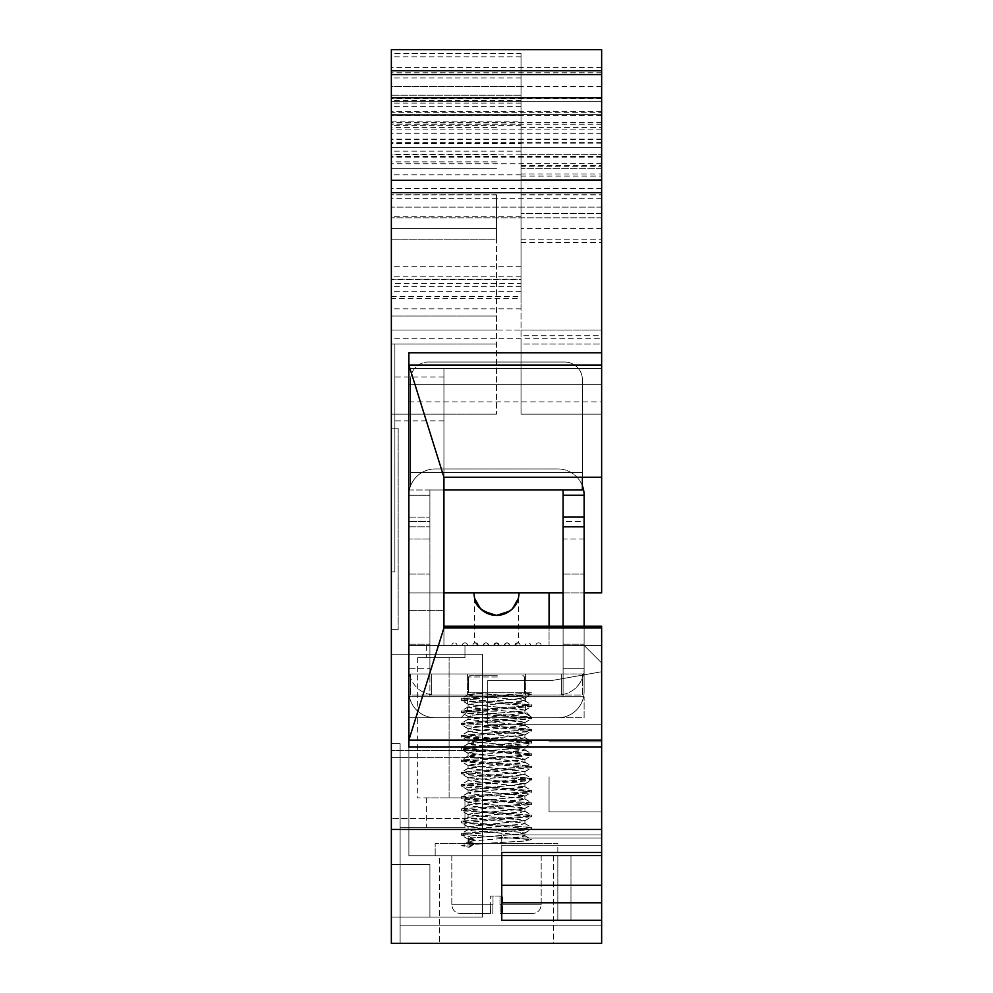 <?xml version="1.0" encoding="UTF-8"?>
<svg xmlns="http://www.w3.org/2000/svg" width="993" height="993" viewBox="0 0 993 993"><rect width="100%" height="100%" fill="white"/><g stroke="black" fill="none" stroke-linecap="round" stroke-linejoin="round"><path stroke-width="0.74" stroke-dasharray="4.96 3.72" d="M521.027 291.334L391.354 291.334L391.354 279.604L521.027 279.604L521.027 291.334L521.027 174.023L601.646 174.023L601.646 179.634L601.646 72.787L601.646 217.827L601.646 207.14L601.646 213.545L521.027 213.545L601.646 213.582L601.646 242.304L601.646 154.647L601.646 179.634L601.646 166.799L521.027 166.799L521.027 170.87L521.027 165.632L521.027 279.182L391.354 279.182L391.354 286.332L391.354 49.65L601.646 49.65L601.646 166.799M391.354 398.95L391.354 377.042L391.354 398.95M443.933 398.95L443.933 377.042L443.933 398.95M601.646 776.874L601.646 811.926L601.646 776.874M549.067 776.874L549.067 811.926L549.067 776.874M601.646 855.507L501.763 855.507L501.763 834.976L501.763 855.507L501.763 852.503L601.646 852.503L601.646 855.507L601.646 834.976L601.646 885.247L501.763 885.247L501.763 834.976L501.763 920.3L601.646 920.3L601.646 943.35L601.646 925.824L601.646 943.35L391.354 943.35L391.354 338.787L601.646 338.787L601.646 592.883L601.646 384.353L601.646 592.883L408.88 592.883L443.933 592.883L443.933 645.45L443.933 368.577L601.646 368.577L408.88 368.577L601.646 368.577L408.88 368.577L408.88 855.73L570.975 855.73L435.17 855.73L557.83 855.73L435.17 855.73L557.83 855.73L557.83 843.467L435.17 843.467L557.83 843.467L435.17 843.467L557.83 843.467L557.83 855.73L408.88 855.73L408.88 592.883L443.933 592.883L443.933 645.45L584.12 645.45L601.646 662.976L601.646 671.74L551.947 680.503L487.737 680.503L551.947 680.503L601.646 671.74L601.646 662.976L601.646 671.74L551.947 680.503L601.646 671.74L601.646 662.976L584.12 645.45L464.96 645.45L464.96 657.714L449.097 657.714L449.097 797.9L464.96 797.9L464.96 827.69L400.117 827.69L464.96 827.69L426.407 827.69L464.96 827.69L464.96 797.9L417.643 797.9L449.097 797.9L449.097 657.714L464.96 657.714L426.407 657.714L464.96 657.714L464.96 645.45L584.12 645.45L601.646 662.976L584.12 645.45L443.933 645.45L443.933 368.577L443.933 645.45L601.646 645.45L601.646 913.039M601.646 885.247L601.646 724.307L601.646 925.824L400.117 925.824L601.646 925.824L400.117 925.824L400.117 827.69L400.117 934.587L400.117 925.824L601.646 925.824L601.646 724.307L487.737 724.307L601.646 724.307L601.646 920.573L601.646 626.173L601.646 645.45L443.933 645.45L443.933 626.173L601.646 626.173L601.646 829.453L391.354 829.453M553.449 855.73L553.449 943.35L439.551 943.35L553.449 943.35L439.551 943.35L553.449 943.35L553.449 855.73L439.551 855.73L439.551 943.35L439.551 855.73L553.449 855.73M601.646 188.459L391.354 188.459L391.354 72.787L391.354 279.182M521.027 279.604L521.027 154.126L521.027 168.673L601.646 168.673L601.646 147.647L391.354 147.647L391.354 279.604M391.354 291.334L391.354 97.81L391.354 147.647L601.646 147.647L601.646 112.78L391.354 112.78M391.354 296.348L521.027 296.348L521.027 308.823L521.027 298.285L391.354 298.285L391.354 308.823L391.354 53.188L391.354 338.787M521.027 296.348L521.027 174.842L391.354 174.842M391.354 743.583L391.354 943.35L391.354 743.583L400.117 743.583L400.117 943.35L391.354 943.35L400.117 943.35L400.117 743.583L391.354 743.583M391.354 188.459L391.354 298.285M391.354 864.493L391.354 654.213L391.354 917.06L391.354 864.493L429.907 864.493L429.907 917.06L391.354 917.06L482.486 917.06L482.486 818.555L391.354 818.555L482.486 818.555L482.486 654.213L482.486 917.06L429.907 917.06L429.907 864.493L391.354 864.493L429.907 864.493L429.907 917.06L391.354 917.06L482.486 917.06L482.486 654.213L391.354 654.213L482.486 654.213L391.354 654.213L482.486 654.213L482.486 750.596L391.354 750.596L482.486 750.596L482.486 757.597L391.354 757.597L482.486 757.597L482.486 917.06L429.907 917.06L429.907 864.493L391.354 864.493M391.354 428.157L391.354 629.674L398.168 629.674L391.354 629.674L398.168 629.674L391.354 629.674L391.354 428.157L391.354 629.674L391.354 428.157L398.168 428.157L391.354 428.157L398.168 428.157L398.168 629.674L398.168 428.157L391.354 428.157M487.737 680.503L487.737 724.307L487.737 680.503L551.947 680.503L487.737 680.503L487.737 724.307L601.646 724.307L487.737 724.307L487.737 680.503M464.96 645.45L426.407 645.45L464.96 645.45M601.646 902.774L501.763 902.774L601.646 902.774L501.763 902.774L601.646 902.774L601.646 920.3M601.646 852.503L601.646 829.453M601.646 627.924L443.933 627.924L408.88 740.083L601.646 740.083M443.933 627.924L443.933 477.223L601.646 477.223L443.933 477.223L443.933 592.883L473.996 592.883L443.933 592.883L443.933 645.45L601.646 645.45L443.933 645.45L443.933 592.883L443.933 645.45L451.815 645.45L443.933 645.45L443.933 626.173L601.646 626.173L443.933 626.173M521.027 298.285L521.027 127.588L521.027 414.143L521.027 344.05L601.646 344.05L601.646 352.813L408.88 352.813L408.88 747.084L408.88 365.076L443.933 477.223L601.646 477.223M601.646 747.084L408.88 747.084L408.88 365.076L601.646 365.076M601.646 338.787L601.646 414.143L601.646 344.05L521.027 344.05L521.027 414.143L521.027 283.514L391.354 283.514M521.027 174.023L521.027 179.634L601.646 179.634L521.027 179.634L521.027 154.647L601.646 154.672L601.646 168.673L521.027 168.673L521.027 154.672L601.646 154.647L601.646 127.588L601.646 330.024L391.354 330.024L601.646 330.024L601.646 335.708L521.027 335.708M521.027 283.514L521.027 115.548L391.354 115.548M391.354 115.275L521.027 115.275L521.027 125.615L521.027 95.229L521.027 115.548M521.027 95.229L391.354 95.229L521.027 95.229M521.027 115.275L521.027 53.597L391.354 53.597M391.354 121.121L521.027 121.121L521.027 53.597M521.027 121.121L521.027 124.1L391.354 124.1M521.027 124.1L521.027 143.662L391.354 143.662M521.027 143.662L521.027 163.746L391.354 163.746M521.027 174.842L521.027 163.746M521.027 216.71L391.354 216.71M521.027 166.799L521.027 279.182M601.646 228.551L521.027 228.551M601.646 129.152L391.354 129.152M601.646 114.605L601.646 142.644L601.646 114.605L391.354 114.605M601.646 174.023L601.646 101.261L391.354 101.261L601.646 101.261L601.646 97.81L601.646 112.78M601.646 384.353L601.646 401.88L601.646 384.353L408.88 384.353L601.646 384.353L408.88 384.353L408.88 401.88L408.88 384.353L601.646 384.353M521.027 352.813L601.646 352.813L601.646 414.143L521.027 414.143L601.646 414.143L521.027 414.143L601.646 414.143L601.646 335.708M601.646 207.14L391.354 207.14L601.646 207.14M601.646 217.827L391.354 217.827L601.646 217.827M601.646 156.422L391.354 156.422M601.646 133.285L391.354 133.285M601.646 157.155L391.354 157.155M601.646 143.178L391.354 143.178M601.646 124.224L391.354 124.224M601.646 114.741L391.354 114.741M601.646 98.853L391.354 98.853M521.027 154.747L601.646 154.747M521.027 239.226L601.646 239.226L521.027 239.226M521.027 330.024L601.646 330.024L521.027 330.024M521.027 194.864L601.646 194.864M521.027 127.588L601.646 127.588M496.5 194.74L496.5 414.143L496.5 228.551L496.5 239.226L391.354 239.226L496.5 239.226L496.5 194.74L391.354 194.74M496.5 154.647L391.354 154.647M496.5 154.722L391.354 154.722M496.5 316.01L391.354 316.01L496.5 316.01M496.5 168.673L391.354 168.673L496.5 168.673M496.5 161.859L391.354 161.859M496.5 127.588L391.354 127.588M496.5 194.864L391.354 194.864M496.5 330.024L391.354 330.024L496.5 330.024M496.5 414.143L391.354 414.143L496.5 414.143M496.5 344.05L391.354 344.05L496.5 344.05M496.5 228.551L391.354 228.551L496.5 228.551M443.933 592.883L408.88 592.883L443.933 592.883L443.933 368.577L408.88 368.577L408.88 855.73L557.83 855.73L557.83 920.573L601.646 920.573L557.83 920.573L601.646 920.573L557.83 920.573L557.83 855.73L408.88 855.73L408.88 610.397L443.933 610.397L408.88 610.397L408.88 384.353L408.88 645.45L408.88 368.577L408.88 592.883L443.933 592.883L443.933 477.223M557.83 920.573L557.83 855.73L557.83 920.573M408.88 645.45L443.933 645.45L408.88 645.45M519.004 592.883L549.067 592.883L519.004 592.883A22.504 22.504 0 0 1 496.5 615.387A22.504 22.504 0 0 1 473.996 592.883M563.093 592.883L584.12 592.883M408.88 592.883L601.646 592.883L408.88 592.883M464.96 797.9L426.407 797.9L464.96 797.9M449.097 657.714L417.643 657.714L449.097 657.714M400.117 943.35L400.117 934.587L400.117 943.35M398.168 428.157L398.168 629.674L398.168 428.157M394.866 571.856L391.354 571.856L394.866 571.856L394.866 344.05L394.866 571.856M493.869 645.45L496.5 642.819L493.869 645.45L488.618 645.45C486.793 641.999 485.043 641.999 483.355 645.45C485.043 641.999 486.793 641.999 488.618 645.45L493.869 645.45A2.631 2.631 0 0 1 496.5 642.819A2.631 2.631 0 0 1 499.131 645.45L504.382 645.45C506.207 641.999 507.957 641.999 509.645 645.45L514.895 645.45C519.364 641.341 519.364 641.341 514.895 645.45C519.364 641.341 519.364 641.341 514.895 645.45L509.645 645.45A2.631 2.631 0 0 0 507.013 642.819A2.631 2.631 0 0 0 504.382 645.45L499.131 645.45A2.631 2.631 0 0 0 496.5 642.819A2.631 2.631 0 0 0 493.869 645.45M478.105 645.45L483.355 645.45L478.105 645.45C473.636 641.341 473.636 641.341 478.105 645.45C473.636 641.341 473.636 641.341 478.105 645.45L483.355 645.45L478.105 645.45A2.631 2.631 0 0 0 475.473 642.819A2.631 2.631 0 0 0 472.842 645.45L467.591 645.45L472.842 645.45A2.631 2.631 0 0 1 475.473 642.819A2.631 2.631 0 0 1 478.105 645.45M480.401 608.61L483.442 611.216M457.078 645.45L462.328 645.45L457.078 645.45A2.631 2.631 0 0 0 454.446 642.819A2.631 2.631 0 0 0 451.815 645.45A2.631 2.631 0 0 1 454.446 642.819A2.631 2.631 0 0 1 457.078 645.45M530.672 645.45L535.922 645.45L530.672 645.45A2.631 2.631 0 0 0 528.04 642.819A2.631 2.631 0 0 0 525.409 645.45L520.158 645.45L525.409 645.45A2.631 2.631 0 0 1 528.04 642.819A2.631 2.631 0 0 1 530.672 645.45M549.067 626.173L549.067 645.45L541.185 645.45L549.067 645.45L549.067 592.883M520.158 645.45A2.631 2.631 0 0 0 517.527 642.819A2.631 2.631 0 0 0 514.895 645.45A2.631 2.631 0 0 1 517.527 642.819A2.631 2.631 0 0 1 520.158 645.45M541.185 645.45A2.631 2.631 0 0 0 538.554 642.819A2.631 2.631 0 0 0 535.922 645.45A2.631 2.631 0 0 1 538.554 642.819A2.631 2.631 0 0 1 541.185 645.45M467.591 645.45A2.631 2.631 0 0 0 464.96 642.819A2.631 2.631 0 0 0 462.328 645.45A2.631 2.631 0 0 1 464.96 642.819A2.631 2.631 0 0 1 467.591 645.45M488.618 645.45A2.631 2.631 0 0 0 485.987 642.819A2.631 2.631 0 0 0 483.355 645.45A2.631 2.631 0 0 1 485.987 642.819A2.631 2.631 0 0 1 488.618 645.45M509.645 645.45A2.631 2.631 0 0 0 507.013 642.819A2.631 2.631 0 0 0 504.382 645.45C506.207 641.999 507.957 641.999 509.645 645.45M496.5 615.387C510.501 615.883 518.147 602.205 518.408 598.059C517.874 606.264 510.576 612.036 496.5 615.387M512.574 608.635L509.508 611.241M499.131 645.45L496.5 642.819L499.131 645.45M429.907 609.131L429.907 574.078L429.907 609.131M408.88 609.131L408.88 574.078L408.88 609.131M584.12 609.131L584.12 574.078L584.12 609.131M563.093 609.131L563.093 574.078L563.093 609.131M496.5 717.778L461.013 717.778L496.5 717.778M496.5 711.199L467.591 711.199L496.5 711.199M496.5 696.751L467.591 696.751L496.5 696.751M496.5 695.001L467.591 695.001L496.5 695.001M496.5 673.962L467.591 673.962L496.5 673.962M443.933 489.971L429.907 489.971L429.907 521.511L408.88 521.511L408.88 691.488L408.88 668.711L429.907 668.711L408.88 668.711L408.88 521.511L429.907 521.511L429.907 673.962L582.37 673.962L561.343 673.962L561.343 695.001L435.17 695.001A26.29 26.29 0 0 1 408.88 668.711A26.29 26.29 0 0 0 435.17 695.001L582.37 695.001L582.37 673.962L582.37 695.001L561.343 695.001L561.343 673.962L561.343 695.001L561.343 673.962L429.907 673.962L429.907 495.222L429.907 696.751L584.12 696.751L584.12 717.778L435.17 717.778L584.12 717.778L584.12 696.751L409.414 696.751A26.29 26.29 0 0 1 408.88 691.488L408.88 526.824L408.88 691.488A26.29 26.29 0 0 0 435.17 717.778A26.29 26.29 0 0 1 408.88 691.488A26.29 26.29 0 0 0 409.414 696.751L429.907 696.751L429.907 489.971L410.63 489.971L429.907 489.971L429.907 495.222L408.88 495.222L429.907 495.222L429.907 489.971L563.093 489.971L563.093 521.511L584.12 521.511L584.12 495.222L584.12 517.092L563.093 517.092L563.093 495.222L584.12 495.222A26.29 26.29 0 0 0 557.83 468.944A26.29 26.29 0 0 1 582.37 485.788L582.37 489.971L429.907 489.971L563.093 489.971L563.093 495.222M582.37 477.223L582.37 472.445L410.63 472.445L410.63 379.574A17.526 17.526 0 0 1 428.157 362.048A17.526 17.526 0 0 0 410.63 379.574L410.63 485.788A26.29 26.29 0 0 1 435.17 468.944A26.29 26.29 0 0 0 408.88 495.222L408.88 521.511L408.88 495.222A26.29 26.29 0 0 1 410.63 485.788L410.63 472.445L582.37 472.445L582.37 379.574A17.526 17.526 0 0 0 564.843 362.048L428.157 362.048L564.843 362.048A17.526 17.526 0 0 1 582.37 379.574L582.37 489.971L582.37 379.574A17.526 17.526 0 0 0 564.843 362.048A17.526 17.526 0 0 1 582.37 379.574L582.37 485.788A26.29 26.29 0 0 1 584.12 495.222L584.12 691.488A26.29 26.29 0 0 1 557.83 717.778L408.88 717.778L557.83 717.778A26.29 26.29 0 0 0 584.12 691.488A26.29 26.29 0 0 1 583.586 696.751A26.29 26.29 0 0 0 584.12 691.488L584.12 517.092M408.88 696.751L408.88 717.778L408.88 696.751L583.586 696.751L408.88 696.751M563.093 626.173L563.093 673.962L410.63 673.962L563.093 673.962L563.093 539.038L584.12 539.038L584.12 668.711A26.29 26.29 0 0 1 557.83 695.001L431.657 695.001L431.657 673.962L431.657 695.001L410.63 695.001L410.63 673.962L410.63 695.001L431.657 695.001L431.657 673.962L431.657 695.001L557.83 695.001A26.29 26.29 0 0 0 584.12 668.711L563.093 668.711L563.093 696.751L563.093 668.711L584.12 668.711L584.12 626.173M563.093 489.971L563.093 521.511L584.12 521.511L584.12 539.038L563.093 539.038L563.093 521.511L563.093 696.751L563.093 526.824L584.12 526.824M563.093 517.092L563.093 526.824M408.88 495.222L408.88 526.824L408.88 517.092L429.907 517.092L408.88 517.092L408.88 495.222A26.29 26.29 0 0 1 435.17 468.944L557.83 468.944L435.17 468.944A26.29 26.29 0 0 0 410.63 485.788L410.63 379.574L410.63 485.788A26.29 26.29 0 0 0 408.88 495.222M564.843 362.048L428.157 362.048L564.843 362.048M582.37 485.788A26.29 26.29 0 0 0 557.83 468.944A26.29 26.29 0 0 1 584.12 495.222M410.63 379.574A17.526 17.526 0 0 1 428.157 362.048A17.526 17.526 0 0 0 410.63 379.574M497.294 675.24L470.21 675.24L497.294 675.24M497.344 676.99L468.46 676.99L497.344 676.99M497.344 692.766L468.46 692.766L497.344 692.766M497.853 855.73L451.815 855.73L497.853 855.73M502.669 896.034L490.331 896.034L502.669 896.034L502.669 904.797L502.669 896.034L490.331 896.034L490.331 904.797L490.331 896.034L502.669 896.034M499.988 904.797L499.988 896.034L500.261 913.56L532.422 913.56L500.261 913.56L502.408 913.56L502.669 904.797L502.408 913.56L532.422 913.56L500.261 913.56L499.988 904.797L541.185 904.797L499.988 904.797M531.441 692.766L471.216 692.766L531.553 692.766L461.46 698.737L531.553 704.869L521.846 706.346L461.447 711L531.54 717.145L461.46 723.276L531.553 729.408L461.447 735.54L470.905 736.992L531.553 741.672L461.447 747.803L470.583 749.231L531.553 753.935L522.306 755.375L461.447 760.067L470.161 761.457L531.553 766.199L461.447 772.343L531.54 778.475L521.884 779.939L461.633 784.396L471.166 786.071L531.553 790.738L522.492 792.153L461.633 796.671L470.21 798.26L531.553 803.002L523.286 804.355L461.633 808.935L471.104 810.598L531.553 815.265L522.74 816.668L461.633 821.199L470.918 822.849L531.553 827.541L461.447 833.673L470.223 835.063L531.367 839.594L523.088 841.17L485.676 843.467L531.553 843.467L468.448 843.467L468.448 836.441L473.76 840.277L473.76 843.342L468.448 847.178L468.448 843.467L461.447 843.467L485.676 843.467L461.633 845.738L468.448 847.178M523.026 692.766L531.553 694.144L527.37 695.1L466.685 699.184L461.447 700.276L465.63 701.232L526.315 705.328L531.367 706.606L466.685 711.46L461.447 712.54L465.63 713.495L526.315 717.591L531.367 718.87L466.685 723.723L461.447 724.803L465.63 725.771L526.315 729.855L531.367 731.146L466.685 735.987L461.447 737.067L465.63 738.035L526.315 742.119L531.367 743.409L466.685 748.25L461.447 749.343L465.63 750.298L526.315 754.382L531.553 755.474L461.447 761.606L531.553 767.738L461.447 773.87L531.553 780.001L461.447 786.133L465.63 787.101L526.315 791.185L531.553 792.277L527.37 793.233L466.685 797.317L461.447 798.409L465.63 799.365L526.315 803.449L531.553 804.541L461.447 810.673L531.553 816.805L461.447 822.936L531.553 829.068L527.37 830.036L466.685 834.12L461.447 835.2L468.448 836.441M483.492 692.766L468.088 694.901L468.088 692.766L471.216 692.766L520.667 696.887L524.689 698.228L472.333 703.019L468.311 704.36L520.667 709.151L524.912 710.243L521.524 711.199L472.333 715.283L468.311 716.623L520.667 721.427L524.912 722.507L521.524 723.463L472.333 727.559L468.311 728.887L520.667 733.69L524.912 734.77L468.088 740.902L524.912 747.034L521.524 748.002L472.333 752.086L468.088 753.178L471.476 754.134L520.667 758.218L524.912 759.31L521.524 760.266L472.333 764.349L468.088 765.442L524.912 771.573L468.088 777.705L524.912 783.837L468.088 789.969L524.912 796.101L468.088 802.232L471.476 803.2L520.667 807.284L524.912 808.376L521.524 809.332L472.333 813.416L468.088 814.508L471.476 815.464L520.667 819.548L524.912 820.64L468.088 826.772L524.912 832.904L521.524 833.859L472.333 837.955L468.088 839.035L473.76 840.277M468.088 694.901L471.476 695.87L520.667 699.953L524.912 701.046L521.524 702.001L472.333 706.085L468.088 707.177L471.476 708.133L520.667 712.217L524.912 713.309L468.088 719.441L524.912 725.573L468.088 731.704L524.912 737.836L468.088 743.968L524.912 750.1L521.524 751.068L472.333 755.152L468.088 756.244L471.476 757.2L520.667 761.283L524.912 762.376L521.524 763.332L472.333 767.415L468.088 768.508L524.912 774.639L468.088 780.771L524.912 786.903L468.311 792.786L471.476 794.003L520.667 798.087L524.912 799.166L468.311 805.05L471.476 806.266L520.667 810.35L524.912 811.442L468.311 817.313L471.476 818.53L520.667 822.626L524.912 823.706L468.311 829.589L471.476 830.793L520.667 834.89L524.912 835.969L521.524 836.925L472.333 841.021L468.088 842.101L473.76 843.342M490.592 913.56L460.578 913.56L490.592 913.56L490.331 904.797L490.592 913.56L460.578 913.56L490.592 913.56M493.012 904.797L493.012 896.034L492.739 913.56L493.012 904.797L451.815 904.797L493.012 904.797M531.218 692.766L472.035 692.766L531.553 692.766L461.447 698.613L531.553 704.745L521.126 706.284L461.447 710.889L531.553 717.02L461.447 723.152L531.553 729.284L461.447 735.416L531.553 741.548L461.447 747.679L531.553 753.811L521.387 755.325L461.447 759.943L531.553 766.075L461.447 772.219L531.553 778.351L461.447 784.482L531.553 790.614L521.561 792.116L461.633 796.547L471.116 798.211L531.553 802.878L522.256 804.318L461.621 808.811L472.023 810.561L531.553 815.141L521.834 816.618L461.633 821.074L471.787 822.8L531.553 827.417L521.921 828.882L461.621 833.35L471.154 835.026L531.553 839.681L522.293 841.121L483.69 843.467L531.553 843.467L469.776 843.467L469.776 836.441L474.84 840.277L474.84 843.342L469.776 847.178L469.776 843.467L461.447 843.467L483.69 843.467L461.633 845.614L469.776 847.178M524.354 692.766L531.553 694.02L526.315 695.1L465.63 699.184L461.447 700.152L531.553 706.284L461.447 712.415L531.553 718.547L461.447 724.679L466.685 725.771L527.37 729.855L531.553 730.811L526.315 731.903L465.63 735.987L461.447 736.955L531.553 743.087L461.447 749.219L531.553 755.35L461.447 761.482L531.553 767.614L461.447 773.746L466.685 774.838L527.37 778.922L531.553 779.877L526.315 780.97L465.63 785.053L461.447 786.009L466.685 787.101L527.37 791.185L531.553 792.153L461.447 798.285L531.553 804.417L461.447 810.549L531.553 816.68L461.447 822.812L531.553 828.944L526.315 830.036L465.63 834.12L461.633 835.287L469.776 836.441M481.99 692.766L468.088 694.777L468.088 692.766L472.035 692.766L521.524 696.887L524.689 698.104L471.476 703.019L468.311 704.236L524.912 710.119L520.667 711.199L471.476 715.283L468.311 716.499L524.912 722.383L520.667 723.463L471.476 727.559L468.311 728.763L524.912 734.646L520.667 735.739L471.476 739.822L468.088 740.778L472.333 741.87L521.524 745.954L524.912 746.91L520.667 748.002L471.476 752.086L468.088 753.054L524.912 759.186L468.088 765.318L524.912 771.449L468.088 777.581L524.912 783.713L468.088 789.845L472.333 790.937L521.524 795.021L524.912 795.976L520.667 797.069L471.476 801.152L468.088 802.121L524.912 808.252L468.088 814.384L524.912 820.516L468.088 826.648L524.912 832.779L520.667 833.859L471.476 837.955L468.311 839.172L474.84 840.277M468.088 694.777L472.333 695.87L521.524 699.953L524.912 700.921L468.088 707.053L524.912 713.185L468.088 719.317L524.912 725.449L468.088 731.58L524.912 737.712L520.667 738.804L471.476 742.888L468.088 743.844L472.333 744.936L521.524 749.02L524.912 749.988L468.088 756.12L524.912 762.252L468.088 768.383L524.912 774.515L468.088 780.647L524.912 786.779L520.667 787.871L471.476 791.955L468.088 792.91L472.333 794.003L521.524 798.087L524.912 799.042L520.667 800.135L468.311 804.926L472.333 806.266L521.524 810.35L524.912 811.318L520.667 812.398L468.311 817.202L472.333 818.53L521.524 822.626L524.912 823.582L520.667 824.662L468.311 829.465L472.333 830.793L521.524 834.89L524.912 835.845L520.667 836.925L471.476 841.021L468.088 841.977L474.84 843.342M501.763 845.242L601.646 845.242L501.763 845.242M521.027 165.632L601.646 165.632M521.027 154.126L391.354 154.126M601.646 139.802L391.354 139.802M521.027 100.492L391.354 100.492M521.027 103.123L391.354 103.123M521.027 106.611L391.354 106.611M521.027 86.54L391.354 86.54M521.027 77.988L391.354 77.988M521.027 56.874L391.354 56.874M521.027 151.172L391.354 151.172M521.027 276.811L391.354 276.811M521.027 266.695L391.354 266.695M601.646 198.24L391.354 198.24M601.646 111.191L391.354 111.191M601.646 156.882L391.354 156.882M601.646 115.498L391.354 115.498M601.646 67.45L391.354 67.45M601.646 111.464L391.354 111.464M601.646 139.045L391.354 139.045M601.646 122.66L391.354 122.66M601.646 97.81L391.354 97.81M521.027 176.121L601.646 176.121M521.027 194.74L601.646 194.74M601.646 163.262L521.027 163.262M501.763 837.98L601.646 837.98L501.763 837.98M408.88 526.824L429.907 526.824L408.88 526.824M429.907 539.038L408.88 539.038L429.907 539.038M502.669 904.797L541.185 904.797L502.669 904.797M490.331 904.797L451.815 904.797L490.331 904.797M443.933 377.042L391.354 377.042M549.067 741.833L601.646 741.833L549.067 741.833M601.646 86.565L391.354 86.565M521.027 308.823L391.354 308.823M426.407 645.45L426.407 657.714M521.027 125.615L391.354 125.615M521.027 53.188L391.354 53.188M521.027 286.332L391.354 286.332M601.646 72.787L391.354 72.787M601.646 142.644L391.354 142.644M521.027 179.634L601.646 179.634M521.027 242.304L601.646 242.304M408.88 401.88L601.646 401.88M426.407 797.9L426.407 827.69M417.643 657.714L417.643 797.9M570.975 920.573L570.975 855.73L570.975 920.573M501.763 834.976L601.646 834.976L501.763 834.976M549.067 811.926L601.646 811.926L549.067 811.926M443.933 420.846L391.354 420.846M474.592 598.059L474.592 642.967M518.408 598.059L518.408 642.967M408.88 574.078L429.907 574.078L408.88 574.078M563.093 574.078L584.12 574.078L563.093 574.078M467.591 711.199L461.013 717.778L467.591 711.199L467.591 696.751L467.591 711.199M467.591 673.962L467.591 695.001L467.591 673.962M525.409 673.962L525.409 695.001L525.409 673.962M525.409 696.751L525.409 711.199L531.987 717.778L525.409 711.199L525.409 696.751M563.093 644.172L584.12 644.172L563.093 644.172M408.88 644.172L429.907 644.172L408.88 644.172M522.79 675.24L524.54 676.99L524.54 692.766L524.54 676.99L522.79 675.24M541.185 855.73L541.185 904.797C540.664 910.122 537.747 913.039 532.422 913.56C537.747 913.039 540.664 910.122 541.185 904.797L541.185 855.73M531.553 704.869L531.553 706.408M531.553 717.145L531.553 718.671M531.553 729.408L531.553 730.935M531.553 741.672L531.553 743.211M531.553 753.935L531.553 755.474M531.553 766.199L531.553 767.738M531.553 778.475L531.553 780.001M531.553 790.738L531.553 792.277M531.553 803.002L531.553 804.541M531.553 815.265L531.553 816.805M531.553 827.541L531.553 829.068M461.447 698.737L461.447 700.276M461.447 711L461.447 712.54M461.447 723.276L461.447 724.803M461.447 735.54L461.447 737.067M461.447 747.803L461.447 749.343M461.447 760.067L461.447 761.606M461.447 772.343L461.447 773.87M461.447 784.607L461.447 786.133M461.447 796.87L461.447 798.409M461.447 809.134L461.447 810.673M461.447 821.397L461.447 822.936M461.447 833.673L461.447 835.2M524.689 698.228L531.367 694.343M468.311 704.36L461.633 700.475M524.689 710.491L531.367 706.606M468.311 716.623L461.633 712.738M524.689 722.755L531.367 718.87M468.311 728.887L461.633 725.014M524.689 735.019L531.367 731.146M468.311 741.15L461.633 737.278M524.689 747.282L531.367 743.409M468.311 753.426L461.633 749.541M524.689 759.558L531.367 755.673M468.311 765.69L461.633 761.805M524.689 771.822L531.367 767.937M468.311 777.953L461.633 774.081M524.689 784.085L531.367 780.213M468.311 790.217L461.633 786.344M524.689 796.349L531.367 792.476M468.311 802.493L461.633 798.608M524.689 808.625L531.367 804.74M468.311 814.756L461.633 810.871M524.689 820.888L531.367 817.003M468.311 827.02L461.633 823.135M524.689 833.152L531.367 829.279M468.311 839.284L461.633 835.411M524.912 701.046L524.912 697.967M468.088 707.177L468.088 704.111M524.912 713.309L524.912 710.243M468.088 719.441L468.088 716.375M524.912 725.573L524.912 722.507M468.088 731.704L468.088 728.639M524.912 737.836L524.912 734.77M468.088 743.968L468.088 740.902M524.912 750.1L524.912 747.034M468.088 756.244L468.088 753.178M524.912 762.376L524.912 759.31M468.088 768.508L468.088 765.442M524.912 774.639L524.912 771.573M468.088 780.771L468.088 777.705M524.912 786.903L524.912 783.837M468.088 793.035L468.088 789.969M524.912 799.166L524.912 796.101M468.088 805.311L468.088 802.232M524.912 811.442L524.912 808.376M468.088 817.574L468.088 814.508M524.912 823.706L524.912 820.64M468.088 829.838L468.088 826.772M524.912 835.969L524.912 832.904M468.088 842.101L468.088 839.035M468.311 694.653L461.633 698.538M524.689 700.785L531.367 704.67M468.311 706.917L461.633 710.802M524.689 713.048L531.367 716.934M468.311 719.193L461.633 723.065M524.689 725.324L531.367 729.197M468.311 731.456L461.633 735.329M524.689 737.588L531.367 741.461M468.311 743.72L461.633 747.605M524.689 749.852L531.367 753.737M468.311 755.983L461.633 759.868M524.689 762.115L531.367 766M468.311 768.247L461.633 772.132M524.689 774.391L531.367 778.264M468.311 780.523L461.633 784.396M524.689 786.655L531.367 790.527M468.311 792.786L461.633 796.671M524.689 798.918L531.367 802.803M468.311 805.05L461.633 808.935M524.689 811.182L531.367 815.067M468.311 817.313L461.633 821.199M524.689 823.458L531.367 827.33M468.311 829.589L461.633 833.462M524.689 835.721L531.367 839.594M468.311 841.853L461.633 845.738M451.815 855.73L451.815 904.797C452.336 910.122 455.253 913.039 460.578 913.56C455.253 913.039 452.336 910.122 451.815 904.797L451.815 855.73M435.17 855.73L435.17 843.467L435.17 855.73M468.46 692.766L468.46 676.99L470.21 675.24L468.46 676.99L468.46 692.766M531.553 704.745L531.553 706.284M531.553 717.02L531.553 718.547M531.553 729.284L531.553 730.811M531.553 741.548L531.553 743.087M531.553 753.811L531.553 755.35M531.553 766.075L531.553 767.614M531.553 778.351L531.553 779.877M531.553 790.614L531.553 792.153M531.553 802.878L531.553 804.417M531.553 815.154L531.553 816.68M531.553 827.417L531.553 828.944M461.447 698.613L461.447 700.152M461.447 710.889L461.447 712.415M461.447 723.152L461.447 724.679M461.447 735.416L461.447 736.955M461.447 747.679L461.447 749.219M461.447 759.943L461.447 761.482M461.447 772.219L461.447 773.746M461.447 784.482L461.447 786.009M461.447 796.746L461.447 798.285M461.447 809.01L461.447 810.549M461.447 821.285L461.447 822.812M461.447 833.549L461.447 835.076M524.689 698.104L531.367 694.219M468.311 704.236L461.633 700.35M524.689 710.367L531.367 706.482M468.311 716.499L461.633 712.626M524.689 722.631L531.367 718.758M468.311 728.763L461.633 724.89M524.689 734.907L531.367 731.022M468.311 741.039L461.633 737.154M524.689 747.17L531.367 743.285M468.311 753.302L461.633 749.417M524.689 759.434L531.367 755.549M468.311 765.566L461.633 761.693M524.689 771.698L531.367 767.825M468.311 777.829L461.633 773.957M524.689 783.961L531.367 780.088M468.311 790.105L461.633 786.22M524.689 796.237L531.367 792.352M468.311 802.369L461.633 798.484M524.689 808.501L531.367 804.615M468.311 814.632L461.633 810.747M524.689 820.764L531.367 816.891M468.311 826.896L461.633 823.023M524.689 833.028L531.367 829.155M468.311 839.172L461.633 835.287M524.912 700.921L524.912 697.856M468.088 707.053L468.088 703.987M524.912 713.185L524.912 710.119M468.088 719.317L468.088 716.251M524.912 725.449L524.912 722.383M468.088 731.58L468.088 728.514M524.912 737.712L524.912 734.646M468.088 743.844L468.088 740.778M524.912 749.988L524.912 746.91M468.088 756.12L468.088 753.054M524.912 762.252L524.912 759.186M468.088 768.383L468.088 765.318M524.912 774.515L524.912 771.449M468.088 780.647L468.088 777.581M524.912 786.779L524.912 783.713M468.088 792.91L468.088 789.845M524.912 799.042L524.912 795.976M468.088 805.186L468.088 802.121M524.912 811.318L524.912 808.252M468.088 817.45L468.088 814.384M524.912 823.582L524.912 820.516M468.088 829.714L468.088 826.648M524.912 835.845L524.912 832.779M468.088 841.977L468.088 838.911M468.311 694.529L461.633 698.414M524.689 700.661L531.367 704.546M468.311 706.805L461.633 710.678M524.689 712.937L531.367 716.809M468.311 719.069L461.633 722.941M524.689 725.2L531.367 729.073M468.311 731.332L461.633 735.217M524.689 737.464L531.367 741.349M468.311 743.596L461.633 747.481M524.689 749.727L531.367 753.613M468.311 755.872L461.633 759.744M524.689 762.003L531.367 765.876M468.311 768.135L461.633 772.008M524.689 774.267L531.367 778.14M468.311 780.399L461.633 784.271M524.689 786.53L531.367 790.416M468.311 792.662L461.633 796.547M524.689 798.794L531.367 802.679M468.311 804.926L461.633 808.811M524.689 811.07L531.367 814.943M468.311 817.202L461.633 821.074M524.689 823.334L531.367 827.206M468.311 829.465L461.633 833.338M524.689 835.597L531.367 839.482M468.311 841.729L461.633 845.614"/><path stroke-width="1.49" d="M601.646 920.3L501.763 920.3L501.763 852.503L601.646 852.503L601.646 943.35L391.354 943.35L391.354 49.65L601.646 49.65L601.646 70.764L391.354 70.764M601.646 627.924L601.646 626.173L443.933 626.173L443.933 627.924L601.646 627.924L601.646 829.453L391.354 829.453M601.646 852.503L601.646 829.453M601.646 913.039L601.646 902.774L501.763 902.774L601.646 902.774M391.354 74.562L601.646 74.562L601.646 592.883L584.12 592.883M601.646 74.562L601.646 70.764M601.646 97.81L391.354 97.81M601.646 352.813L408.88 352.813L408.88 747.084L601.646 747.084M443.933 627.924L408.88 740.083L601.646 740.083M601.646 477.223L443.933 477.223L408.88 365.076L601.646 365.076M443.933 477.223L443.933 626.173M443.933 592.883L563.093 592.883M601.646 855.507L501.763 855.507L501.763 885.247L601.646 885.247M509.508 611.241L496.5 615.387C482.35 611.949 475.039 606.177 474.592 598.059C475.076 606.226 482.375 611.998 496.5 615.387L483.442 611.216M474.728 598.605L480.401 608.61M549.067 626.173L549.067 592.883M473.996 592.883A22.504 22.504 0 0 0 496.5 615.387A22.504 22.504 0 0 0 519.004 592.883M518.259 598.63L512.574 608.635M582.37 485.788A26.29 26.29 0 0 1 584.12 495.222L563.093 495.222L563.093 517.092L584.12 517.092L584.12 526.824L563.093 526.824L563.093 517.092M563.093 495.222L563.093 489.971L582.37 489.971L582.37 477.223M584.12 626.173L584.12 526.824M563.093 626.173L563.093 526.824M563.093 489.971L443.933 489.971M584.12 495.222L584.12 517.092M601.646 49.65L391.354 49.65L601.646 49.65M601.646 180.292L391.354 180.292M601.646 192.692L391.354 192.692"/></g></svg>
